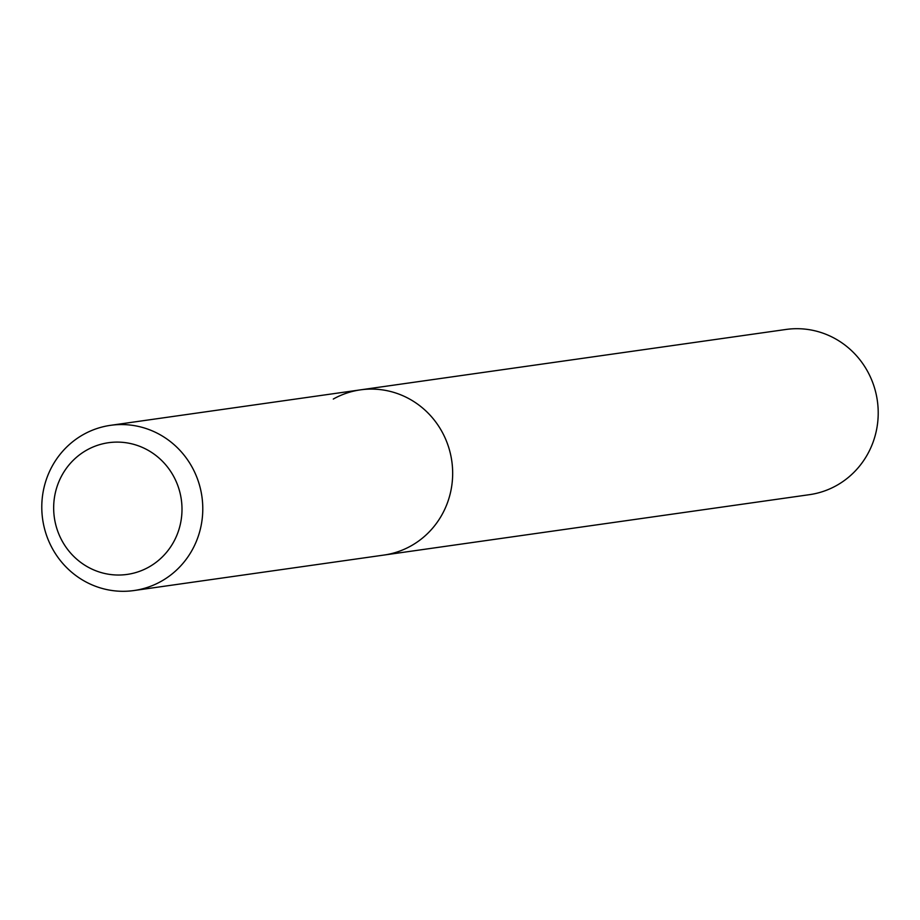 <?xml version="1.0" encoding="UTF-8"?>
<svg xmlns="http://www.w3.org/2000/svg" width="920" height="920" viewBox="0 0 920 920"><rect width="100%" height="100%" fill="white"/><g stroke="black" fill="none" stroke-linecap="round" stroke-linejoin="round"><path stroke-width="1.38" d="M86.848 450.041A66.504 64.112 81.9 0 1 174.018 477.066A66.504 64.112 81.9 0 1 148.821 567.088A66.504 64.112 81.9 0 1 61.64 540.063A66.504 64.112 81.9 0 1 86.848 450.041M83.409 434.516A83.432 80.442 81.9 0 1 110.561 425.327A83.432 80.442 81.9 0 1 198.57 482.114A83.432 80.442 81.9 0 1 161.149 581.348A83.432 80.442 81.9 0 1 134.01 590.536A83.432 80.442 81.9 0 1 46 533.749A83.432 80.442 81.9 0 1 83.409 434.516M333.293 399.05A83.432 80.442 81.9 0 1 360.445 389.861A83.432 80.442 81.9 0 1 448.454 446.648A83.432 80.442 81.9 0 1 411.044 545.882A83.432 80.442 81.9 0 1 383.893 555.07L809.439 494.672A83.432 80.442 81.9 0 0 836.591 485.484A83.432 80.442 81.9 0 0 874 386.25A83.432 80.442 81.9 0 0 785.99 329.464L360.445 389.861A83.432 80.442 81.9 0 1 448.454 446.648A83.432 80.442 81.9 0 1 411.044 545.882A83.432 80.442 81.9 0 1 383.893 555.07L134.01 590.536M110.561 425.327L360.445 389.861"/></g></svg>
